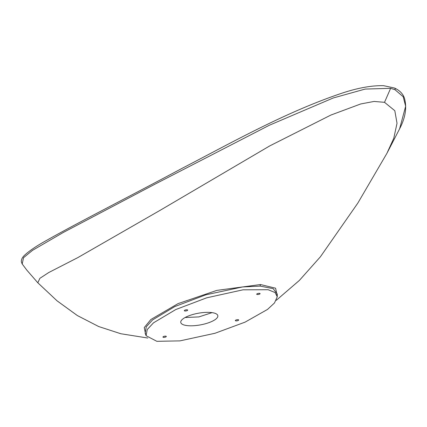 <?xml version="1.0" encoding="UTF-8"?>
<svg xmlns="http://www.w3.org/2000/svg" width="427" height="427" viewBox="0 0 427 427"><rect width="100%" height="100%" fill="white"/><g stroke="black" fill="none" stroke-linecap="round" stroke-linejoin="round"><path stroke-width="0.64" d="M277.251 296.781L277.262 294.059L273.163 288.647L260.192 286.106L242.584 286.949L205.862 294.811L174.851 306.533L152.551 319.935L146.253 326.794L145.132 333.183L146.087 335.702L156.858 341.317L179.97 340.874L214.994 333.268L245.093 322.129L267.483 309.447L274.465 302.994L277.251 296.781L275.111 292.57L268.156 289.719L243.016 289.81L206.689 297.816L175.796 309.538L153.539 322.801L147.235 329.537L146.087 335.702M259.643 293.354A1.713 0.539 169.7 0 0 257.737 293.525A1.713 0.539 169.7 0 0 256.707 294.23A1.713 0.539 169.7 0 0 257.139 294.497A1.713 0.539 169.7 0 0 259.045 294.32A1.713 0.539 169.7 0 0 260.075 293.616A1.713 0.539 169.7 0 0 259.643 293.354M165.873 336.188A1.713 0.539 169.7 0 0 163.973 336.364A1.713 0.539 169.7 0 0 162.938 337.068A1.713 0.539 169.7 0 0 163.376 337.33A1.713 0.539 169.7 0 0 165.276 337.159A1.713 0.539 169.7 0 0 166.311 336.455A1.713 0.539 169.7 0 0 165.873 336.188M187.256 309.826A1.713 0.539 169.7 0 0 185.35 309.997A1.713 0.539 169.7 0 0 184.32 310.701A1.713 0.539 169.7 0 0 184.752 310.968A1.713 0.539 169.7 0 0 186.652 310.792A1.713 0.539 169.7 0 0 187.688 310.087A1.713 0.539 169.7 0 0 187.256 309.826M238.266 319.716A1.713 0.539 169.7 0 0 236.361 319.887A1.713 0.539 169.7 0 0 235.33 320.592A1.713 0.539 169.7 0 0 235.763 320.858A1.713 0.539 169.7 0 0 237.668 320.682A1.713 0.539 169.7 0 0 238.698 319.983A1.713 0.539 169.7 0 0 238.266 319.716M399.603 128.826L405.65 106.27L403.211 96.737L395.002 89.723L390.62 88.32L365.144 89.078L333.247 97.975L269.416 125.212L154.766 184.277L63.169 232.534L32.553 250.323L23.538 257.695L22.199 263.977L26.821 270.126L37.816 282.775L39.855 278.34L48.747 272.527L77.815 257.614L160.173 210.292L269.8 145.874L330.861 115.071L360.746 103.953L374.079 101.445L384.524 102.32L394.81 110.694L397.019 123.27L393.779 138.257L386.857 153.448L399.603 128.826M145.692 334.656L144.251 327.573L150.88 319.497L178.022 303.64L216.815 290.392L260.518 284.542L275.58 288.204L277.251 295.756M213.052 312.794A18.836 5.925 169.7 0 0 192.123 314.704A18.836 5.925 169.7 0 0 180.765 322.444A18.836 5.925 169.7 0 0 185.548 325.358A18.836 5.925 169.7 0 0 206.471 323.447A18.836 5.925 169.7 0 0 217.834 315.708A18.836 5.925 169.7 0 0 213.052 312.794M185.088 317.528L198.897 316.909L212.059 312.628M399.608 128.826L399.608 128.826C405.511 117.548 407.086 107.225 404.332 97.858C402.821 93.646 399.549 90.369 394.511 88.026L394.511 88.026A1.286 1.126 113.3 0 1 395.002 89.723M260.192 286.106A1.713 0.934 92.4 0 1 260.518 284.542M390.62 88.32L384.524 102.32M276.242 300.341L299.37 280.427L320.415 256.776L357.789 203.161L386.894 153.378M147.806 338.029L120.804 333.738L98.712 326.543L77.378 315.569L57.047 300.821L37.816 282.775M394.511 88.026L383.627 85.683C371.986 85.4 358.36 87.813 342.748 92.915C285.22 112.141 230.884 143.093 182.468 168.137C124.054 199.345 75.558 223.903 46.041 240.695C36.204 246.139 28.961 251.071 24.312 255.49C22.215 257.476 21.227 259.627 21.35 261.938L22.199 263.977"/></g></svg>
